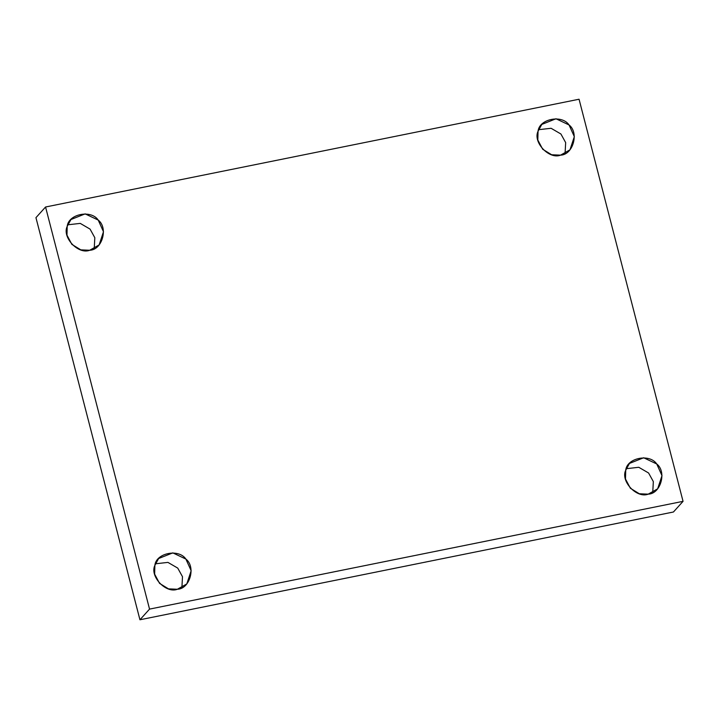 <?xml version="1.0" encoding="UTF-8"?>
<svg xmlns="http://www.w3.org/2000/svg" width="719" height="719" viewBox="0 0 719 719"><rect width="100%" height="100%" fill="white"/><g stroke="black" fill="none" stroke-linecap="round" stroke-linejoin="round"><path stroke-width="1.08" d="M94.225 248.684L94.818 237.701L90.073 229.118L80.258 223.393L67.721 224.804L80.258 223.393L90.073 229.118L94.818 237.701L94.225 248.684M89.704 250.257L99.132 244.927L103.482 231.743L98.215 220.077L85.148 213.876L70.956 219.529L67.209 226.341L66.975 235.149L71.873 244.379L80.825 249.861L89.704 250.257C78.317 254.841 61.789 237.261 67.209 226.341C68.35 214.01 91.133 209.409 98.215 220.077C108.47 227.833 102.215 250.014 89.704 250.257M565.071 153.578L565.664 142.596L560.919 134.004L551.105 128.288L538.567 129.69L551.105 128.288L560.919 134.004L565.664 142.596L565.071 153.578M560.55 155.151L569.978 149.813L574.328 136.637L569.062 124.971L555.994 118.761L541.802 124.423L538.055 131.235L537.821 140.034L542.719 149.264L551.662 154.756L560.55 155.151C549.163 159.726 532.635 142.155 538.055 131.235C539.187 118.896 561.97 114.294 569.062 124.971C579.307 132.727 573.061 154.9 560.55 155.151M652.744 492.578L653.337 481.595L648.592 473.003L638.778 467.287L626.24 468.689L638.778 467.287L648.592 473.003L653.337 481.595L652.744 492.578M648.223 494.151L657.651 488.812L661.992 475.636L656.735 463.971L643.667 457.76L629.467 463.422L625.728 470.235L625.494 479.034L630.383 488.264L639.335 493.755L648.223 494.151C636.836 498.725 620.299 481.155 625.728 470.235C626.86 457.895 649.643 453.294 656.735 463.971C666.98 471.727 660.734 493.899 648.223 494.151M181.898 587.684L182.491 576.701L177.746 568.109L167.931 562.393L155.394 563.804L167.931 562.393L177.746 568.109L182.491 576.701L181.898 587.684M177.377 589.256L186.805 583.918L191.155 570.742L185.888 559.076L172.821 552.875L158.629 558.528L154.882 565.341L154.648 574.148L159.546 583.37L168.489 588.861L177.377 589.256C165.99 593.84 149.462 576.261 154.882 565.341C156.014 553.01 178.797 548.408 185.888 559.076C196.134 566.833 189.888 589.005 177.377 589.256M35.95 217.659L45.558 207L579.056 99.231L45.558 207L35.95 217.659L139.944 619.769L673.442 512L683.05 501.341L149.543 609.11L139.944 619.769L149.543 609.11L45.558 207L149.543 609.11L683.05 501.341L579.056 99.231L683.05 501.341L673.442 512L139.944 619.769L35.95 217.659"/></g></svg>
